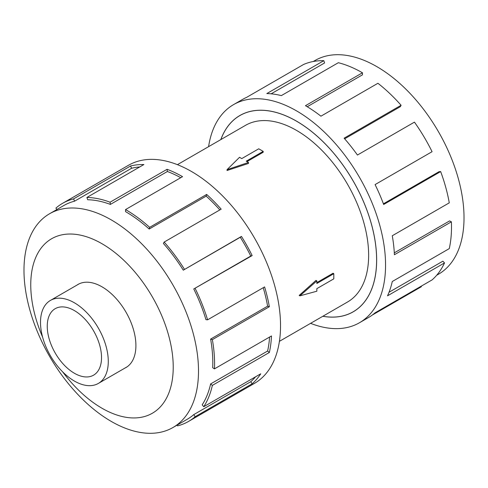 <?xml version="1.0" encoding="UTF-8"?>
<svg xmlns="http://www.w3.org/2000/svg" width="488" height="488" viewBox="0 0 488 488"><rect width="100%" height="100%" fill="white"/><g stroke="black" fill="none" stroke-linecap="round" stroke-linejoin="round"><path stroke-width="0.73" d="M322.867 316.248A113.289 65.41 -120 0 0 353.16 311.795A113.289 65.41 -120 0 0 370.52 221.015A113.289 65.41 -120 0 0 296.515 121.183A113.289 65.41 -120 0 0 239.87 115.571A113.289 65.41 -120 0 0 220.869 139.574M279.411 341.338L347.517 302.017A102.004 58.889 -120 0 0 363.151 220.283A102.004 58.889 -120 0 0 296.515 130.394A102.004 58.889 -120 0 0 245.513 125.343L177.412 164.663M263.197 151.378L246.233 161.174L248.465 162.461L227.042 169.671L239.535 157.301L241.767 158.594L258.725 148.803L263.197 151.378L263.197 152.25L246.989 161.607M248.465 162.461L248.465 163.456L227.042 170.507L227.042 169.671M299.168 295.435L315.986 280.405L316.846 280.899L299.888 295.85L299.168 295.435M316.846 282.607L333.054 273.25L333.81 273.689L316.846 283.479L316.846 280.899M74.389 381.055A47.928 27.67 -120 0 0 98.35 383.428A47.928 27.67 -120 0 0 105.701 345.022A47.928 27.67 -120 0 0 74.389 302.792A47.928 27.67 -120 0 0 50.429 300.419A47.928 27.67 -120 0 0 43.084 338.825A47.928 27.67 -120 0 0 74.389 381.055M74.389 310.588A38.381 22.155 60 0 1 99.461 344.406A38.381 22.155 60 0 1 93.58 375.162A38.381 22.155 60 0 1 74.389 373.259A38.381 22.155 60 0 1 49.318 339.441A38.381 22.155 60 0 1 55.199 308.684A38.381 22.155 60 0 1 74.389 310.588M124.879 368.111A47.97 27.7 -120 0 0 125.977 367.537A47.97 27.7 -120 0 0 133.328 329.095A47.97 27.7 -120 0 0 101.992 286.816A47.97 27.7 -120 0 0 78.007 284.443A47.97 27.7 -120 0 0 76.958 285.102M111.246 219.881A123.409 71.254 -120 0 0 49.538 213.768A123.409 71.254 -120 0 0 30.622 312.662A123.409 71.254 -120 0 0 111.246 421.412A123.409 71.254 -120 0 0 172.947 427.525A123.409 71.254 -120 0 0 191.863 328.631A123.409 71.254 -120 0 0 111.246 219.881M62.653 371.856A100.742 58.163 -120 0 0 101.992 408.243A100.742 58.163 -120 0 0 173.228 367.116A100.742 58.163 -120 0 0 101.992 243.732A100.742 58.163 -120 0 0 39.235 250.832A100.742 58.163 -120 0 0 42.596 337.116M193.766 288.957A123.409 71.254 60 0 1 205.954 319.677L207.595 319.823L264.587 286.92A125.928 72.706 60 0 1 269.352 306.726L212.353 339.63L210.621 339.087A123.409 71.254 60 0 1 212.701 367.732L214.476 368.861L271.474 335.957A125.928 72.706 60 0 1 269.352 352.488L212.353 385.392L210.621 383.934A123.409 71.254 60 0 1 202.178 404.826L203.746 406.717L260.738 373.808A125.928 72.706 60 0 1 252.156 383.788L195.163 416.691A125.928 72.706 60 0 1 188.508 421.449L254.449 383.379A125.928 72.706 -120 0 0 273.756 282.467A125.928 72.706 -120 0 0 191.485 171.495A125.928 72.706 -120 0 0 128.521 165.261L62.58 203.331A125.928 72.706 60 0 1 73.56 198.897L130.558 165.993A125.928 72.706 60 0 1 143.899 164.541L86.907 197.445A125.928 72.706 60 0 1 110.081 202.203L167.073 169.299A125.928 72.706 60 0 1 182.536 176.662L125.544 209.572L125.544 211.627A123.409 71.254 60 0 1 149.175 229.037L149.657 227.335L206.656 194.431A125.928 72.706 60 0 1 221.174 209.151L164.175 242.06L163.407 243.463A123.409 71.254 60 0 1 183.281 270.175L241.456 236.412A125.928 72.706 60 0 1 252.156 255.572L193.766 288.957L250.765 256.048A123.409 71.254 -120 0 0 240.279 237.272L241.456 236.412M56.883 209.529L55.925 208.089A125.928 72.706 60 0 1 62.58 203.331M180.737 177.705A123.409 71.254 -120 0 0 167.384 171.501L167.073 169.299M86.907 197.445L87.681 199.744A123.409 71.254 60 0 1 110.392 204.411L167.384 171.501M139.702 166.963A123.409 71.254 -120 0 0 131.595 168.262L130.558 165.993M49.538 213.768L63.837 205.515A123.409 71.254 60 0 1 74.603 201.166L131.595 168.262M313.284 61.5L315.053 60.475A123.409 71.254 60 0 1 376.754 66.588A123.409 71.254 60 0 1 457.378 175.338A123.409 71.254 60 0 1 438.462 274.232L436.693 275.25M208.589 146.662A125.928 72.706 60 0 1 233.551 104.621A125.928 72.706 60 0 1 296.515 110.861A125.928 72.706 60 0 1 378.78 221.833A125.928 72.706 60 0 1 359.479 322.739A125.928 72.706 60 0 1 310.588 323.337M421.12 286.236L421.376 286.718L372.228 315.095M359.479 322.739L368.428 317.572A125.928 72.706 -120 0 0 375.083 312.814L432.075 279.911A125.928 72.706 -120 0 0 444.513 262.922L387.515 295.826A125.928 72.706 -120 0 0 392.273 281.515L449.271 248.612A125.928 72.706 -120 0 0 451.394 221.833L394.395 254.736A125.928 72.706 -120 0 0 392.273 235.753L449.271 202.849A125.928 72.706 -120 0 0 440.658 171.581L383.666 204.49A125.928 72.706 -120 0 0 375.083 184.598L432.075 151.695A125.928 72.706 -120 0 0 414.44 122.134L357.442 155.038A125.928 72.706 -120 0 0 344.101 138.183L401.093 105.274A125.928 72.706 -120 0 0 377.919 83.277L320.927 116.181A125.928 72.706 -120 0 0 305.464 105.695L362.456 72.785L362.456 74.847L307.226 106.732M220.814 139.605A113.338 65.435 60 0 1 239.846 115.528A113.338 65.435 60 0 1 296.515 121.14A113.338 65.435 60 0 1 370.557 221.015A113.338 65.435 60 0 1 353.184 311.832A113.338 65.435 60 0 1 322.812 316.279M401.093 105.274L400.319 106.683L344.656 138.818M440.658 171.581L439.096 171.666L383.409 203.813M451.394 221.833L449.613 220.905L394.304 252.839M444.513 262.922L442.872 261.178L389.034 292.257M362.456 72.785A125.928 72.706 -120 0 0 338.343 62.708L281.344 95.611A125.928 72.706 -120 0 0 266.826 93.568L323.825 60.665L324.593 62.964L271.145 93.824M323.825 60.665A125.928 72.706 -120 0 0 303.536 64.501L246.544 97.405A125.928 72.706 -120 0 0 242.499 99.454L233.551 104.621M74.603 201.166L73.56 198.897M110.392 204.411L110.081 202.203M149.175 229.037L206.174 196.133L206.656 194.431M219.838 209.925A123.409 71.254 -120 0 0 206.174 196.133M125.544 209.572A125.928 72.706 60 0 1 149.657 227.335M183.281 270.175L240.279 237.272M250.765 256.048L252.156 255.572M164.175 242.06A125.928 72.706 60 0 1 184.464 269.315M210.621 339.087L267.613 306.183A123.409 71.254 -120 0 0 263.227 287.707M267.613 306.183L269.352 306.726M195.163 288.475A125.928 72.706 60 0 1 207.595 319.823M210.621 383.934L267.613 351.025A123.409 71.254 -120 0 0 269.571 337.055M267.613 351.025L269.352 352.488M212.353 339.63A125.928 72.706 60 0 1 214.476 368.861M195.163 416.691L193.766 414.605L250.765 381.701A123.409 71.254 -120 0 0 255.584 376.785M250.765 381.701L252.156 383.788M212.353 385.392A125.928 72.706 60 0 1 203.746 406.717M177.156 425.091L177.522 425.884A125.928 72.706 60 0 0 188.508 421.449M193.766 414.605A123.409 71.254 60 0 1 187.246 419.265L172.947 427.525M299.888 295.85L316.846 291.214L316.846 288.64L333.81 278.843L333.81 273.689M241.517 114.619L239.87 115.571M127.026 366.872L98.35 383.428M79.099 283.863L50.429 300.419M354.806 310.838L353.16 311.795"/></g></svg>
